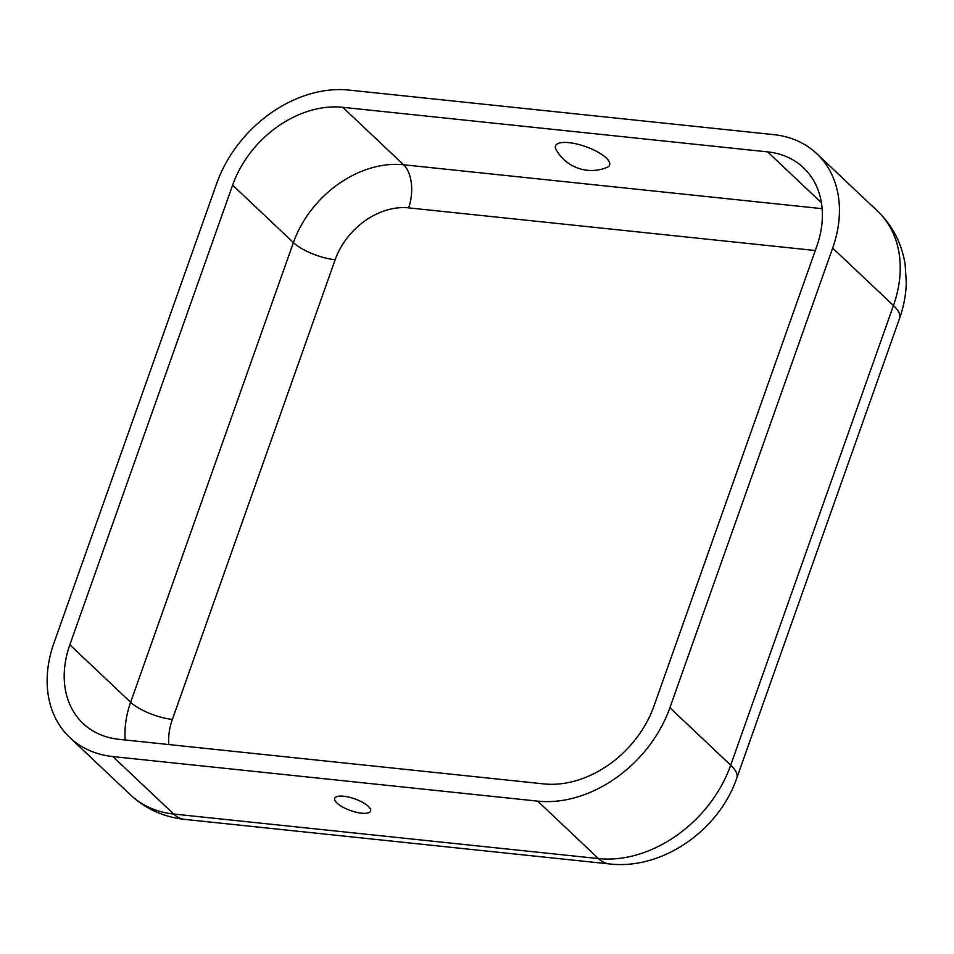 <?xml version="1.0" encoding="UTF-8"?>
<svg xmlns="http://www.w3.org/2000/svg" width="954" height="954" viewBox="0 0 954 954"><rect width="100%" height="100%" fill="white"/><g stroke="black" fill="none" stroke-linecap="round" stroke-linejoin="round"><path stroke-width="1.43" d="M216.689 183.466L53.913 643.115A116.066 88.34 133.4 0 0 69.773 737.502A116.066 88.34 133.4 0 0 112.87 756.57L537.686 801.133A116.066 88.34 -46.6 0 0 669.899 707.737L832.663 248.088A116.066 88.34 133.4 0 0 816.815 153.713A116.066 88.34 133.4 0 0 773.706 134.633L348.89 90.07A116.066 88.34 -46.6 0 0 216.689 183.466M118.976 739.326A96.724 73.613 133.4 0 1 83.058 723.442A96.724 73.613 133.4 0 1 69.845 644.797L232.621 185.136A96.724 73.613 -46.6 0 1 342.784 107.313L767.6 151.877A96.724 73.613 133.4 0 1 803.518 167.761A96.724 73.613 133.4 0 1 816.743 246.418L653.967 706.067A96.724 73.613 -46.6 0 1 543.792 783.902L118.976 739.326M606.184 157.923A28.692 9.361 19.5 0 1 606.887 167.475A40.473 40.473 0 0 1 556.075 149.48A28.692 9.361 19.5 0 1 572.507 143.148A28.692 9.361 19.5 0 1 606.184 157.923M368.304 806.357A19.02 6.201 19.5 0 1 370.665 809.994A19.02 6.201 19.5 0 1 350.559 810.554A19.02 6.201 19.5 0 1 335.307 797.472A19.02 6.201 19.5 0 1 350.5 797.544A19.02 6.201 19.5 0 1 368.304 806.357M816.815 153.713L877.597 211.168A116.066 88.34 133.4 0 1 893.457 305.542L730.692 765.191A116.066 88.34 -46.6 0 1 598.48 858.588A51.588 28.918 -84 0 0 609.379 863.93L184.563 819.367A51.588 28.918 -84 0 1 173.664 814.024L598.48 858.588L537.686 801.133M609.379 863.93C662.279 870.215 719.042 830.374 736.834 777.963A51.588 16.826 -160.5 0 0 730.692 765.191L669.899 707.737M815.288 250.52L408.598 207.865A32.245 18.078 96 0 0 403.578 164.768A96.724 73.613 -46.6 0 0 293.403 242.59L130.638 702.251L69.845 644.797M408.598 207.865A64.478 49.071 -46.6 0 0 335.152 259.75A32.245 10.518 19.5 0 1 293.403 242.59L232.621 185.136M736.834 777.963L899.598 318.302A51.588 16.826 -160.5 0 0 893.457 305.542L832.663 248.088M125.236 739.994A96.724 73.613 133.4 0 1 130.638 702.251A32.245 10.518 19.5 0 0 172.388 719.399A64.478 49.071 133.4 0 0 168.786 744.561M112.87 756.57L173.664 814.024A116.066 88.34 133.4 0 1 130.567 794.956L69.773 737.502M342.784 107.313L403.578 164.768L822.133 208.676M335.152 259.75L172.388 719.399M821.418 202.737L767.6 151.877M130.567 794.956C145.64 808.932 163.647 817.065 184.563 819.367M877.597 211.168C892.61 225.645 901.792 243.437 905.143 264.532L906.3 282.503C906.002 294.619 903.772 306.556 899.598 318.302"/></g></svg>
